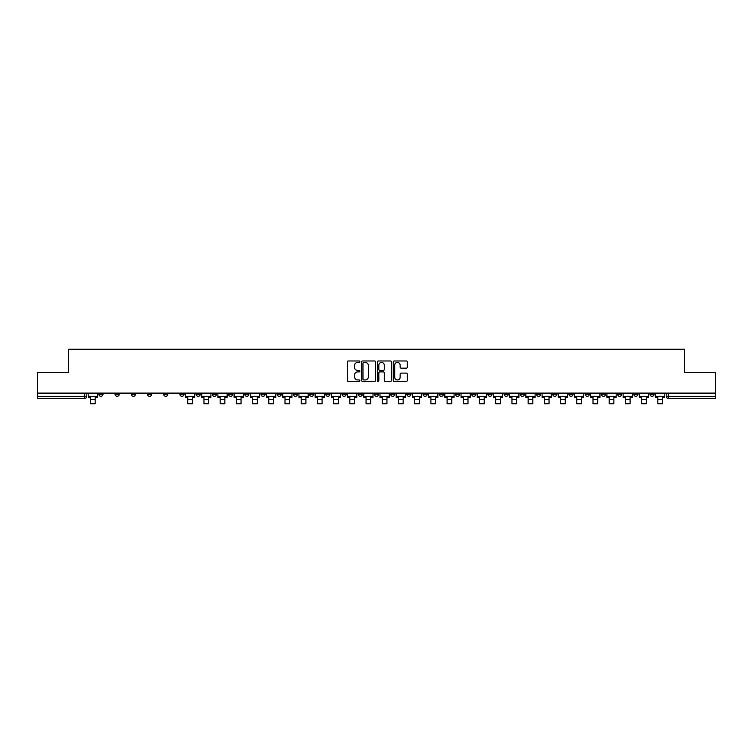 <?xml version="1.0" encoding="UTF-8"?>
<svg xmlns="http://www.w3.org/2000/svg" width="753" height="753" viewBox="0 0 753 753"><rect width="100%" height="100%" fill="white"/><g stroke="black" fill="none" stroke-linecap="round" stroke-linejoin="round"><path stroke-width="1.13" d="M359.878 361.685A0.715 0.715 0 0 0 359.162 360.979L348.328 360.979A1.017 1.017 0 0 0 347.302 361.995L347.302 380.35A1.017 1.017 0 0 0 348.328 381.376L359.162 381.376A0.715 0.715 0 0 0 359.878 380.66A0.715 0.715 0 0 0 359.162 379.945L357.76 379.945A3.266 3.266 0 0 1 354.494 376.679L354.494 375.154A3.266 3.266 0 0 1 357.76 371.888L359.162 371.888A0.715 0.715 0 0 0 359.878 371.173A0.715 0.715 0 0 0 359.162 370.457L357.76 370.457A3.266 3.266 0 0 1 354.494 367.2L354.494 365.666A3.266 3.266 0 0 1 357.76 362.4L359.162 362.4A0.715 0.715 0 0 0 359.878 361.685M633.781 393.104L633.781 394.243L637.942 394.243A2.08 2.08 0 0 1 635.861 396.323A2.08 2.08 0 0 1 633.781 394.243L633.781 393.104M536.522 393.104L536.522 394.243L540.682 394.243A2.08 2.08 0 0 1 538.602 396.323A2.08 2.08 0 0 1 536.522 394.243L536.522 393.104M520.314 393.104L520.314 394.243L524.465 394.243A2.08 2.08 0 0 1 522.394 396.323A2.08 2.08 0 0 1 520.314 394.243L520.314 393.104M423.054 393.104L423.054 394.243L427.205 394.243A2.08 2.08 0 0 1 425.134 396.323A2.08 2.08 0 0 1 423.054 394.243L423.054 393.104M406.846 393.104L406.846 394.243L410.997 394.243A2.08 2.08 0 0 1 408.917 396.323A2.08 2.08 0 0 1 406.846 394.243L406.846 393.104M390.628 393.104L390.628 394.243L394.788 394.243A2.08 2.08 0 0 1 392.708 396.323A2.08 2.08 0 0 1 390.628 394.243L390.628 393.104M358.212 393.104L358.212 394.243L362.372 394.243A2.08 2.08 0 0 1 360.292 396.323A2.08 2.08 0 0 1 358.212 394.243L358.212 393.104M325.795 394.243L325.795 393.104L325.795 394.243A2.08 2.08 0 0 0 327.866 396.323A2.08 2.08 0 0 1 325.795 394.243L329.946 394.243A2.08 2.08 0 0 1 327.866 396.323A2.08 2.08 0 0 0 329.946 394.243L329.946 393.104L329.946 394.243M309.587 394.243L309.587 393.104L309.587 394.243A2.08 2.08 0 0 0 311.657 396.323A2.08 2.08 0 0 1 309.587 394.243L313.737 394.243A2.08 2.08 0 0 1 311.657 396.323M293.369 394.243L293.369 393.104L293.369 394.243A2.08 2.08 0 0 0 295.449 396.323A2.08 2.08 0 0 1 293.369 394.243L297.529 394.243A2.08 2.08 0 0 1 295.449 396.323A2.08 2.08 0 0 0 297.529 394.243L297.529 393.104L297.529 394.243M277.16 393.104L277.16 394.243L281.321 394.243A2.08 2.08 0 0 1 279.241 396.323A2.08 2.08 0 0 1 277.16 394.243L277.16 393.104M260.952 393.104L260.952 394.243L265.112 394.243A2.08 2.08 0 0 1 263.032 396.323A2.08 2.08 0 0 1 260.952 394.243L260.952 393.104M244.744 393.104L244.744 394.243L248.895 394.243A2.08 2.08 0 0 1 246.824 396.323A2.08 2.08 0 0 1 244.744 394.243L244.744 393.104M228.536 394.243L228.536 393.104L228.536 394.243A2.08 2.08 0 0 0 230.606 396.323A2.08 2.08 0 0 1 228.536 394.243L232.686 394.243A2.08 2.08 0 0 1 230.606 396.323M196.109 394.243L196.109 393.104L196.109 394.243A2.08 2.08 0 0 0 198.19 396.323A2.08 2.08 0 0 1 196.109 394.243L200.27 394.243A2.08 2.08 0 0 1 198.19 396.323A2.08 2.08 0 0 0 200.27 394.243L200.27 393.104L200.27 394.243M179.901 394.243L179.901 393.104L179.901 394.243A2.08 2.08 0 0 0 181.981 396.323A2.08 2.08 0 0 1 179.901 394.243L184.061 394.243A2.08 2.08 0 0 1 181.981 396.323A2.08 2.08 0 0 0 184.061 394.243L184.061 393.104L184.061 394.243M163.693 394.243L163.693 393.104L163.693 394.243A2.08 2.08 0 0 0 165.773 396.323A2.08 2.08 0 0 1 163.693 394.243L167.853 394.243A2.08 2.08 0 0 1 165.773 396.323A2.08 2.08 0 0 0 167.853 394.243L167.853 393.104L167.853 394.243M147.484 394.243L147.484 393.104L147.484 394.243A2.08 2.08 0 0 0 149.565 396.323A2.08 2.08 0 0 1 147.484 394.243L151.635 394.243A2.08 2.08 0 0 1 149.565 396.323M131.276 394.243L131.276 393.104L131.276 394.243A2.08 2.08 0 0 0 133.347 396.323A2.08 2.08 0 0 1 131.276 394.243L135.427 394.243A2.08 2.08 0 0 1 133.347 396.323A2.08 2.08 0 0 0 135.427 394.243L135.427 393.104L135.427 394.243M115.058 394.243L115.058 393.104L115.058 394.243A2.08 2.08 0 0 0 117.139 396.323A2.08 2.08 0 0 1 115.058 394.243L119.219 394.243A2.08 2.08 0 0 1 117.139 396.323A2.08 2.08 0 0 0 119.219 394.243L119.219 393.104L119.219 394.243M406.309 368.17A1.017 1.017 0 0 0 407.326 367.144L407.326 361.995A1.017 1.017 0 0 0 406.309 360.979L394.271 360.979A1.017 1.017 0 0 0 393.254 361.995L393.254 380.35A1.017 1.017 0 0 0 394.271 381.376L406.309 381.376A1.017 1.017 0 0 0 407.326 380.35L407.326 374.128A1.017 1.017 0 0 0 406.309 373.111L401.161 373.111A1.017 1.017 0 0 0 400.135 374.128L400.135 377.215A2.73 2.73 0 0 1 397.405 379.945A2.73 2.73 0 0 1 394.685 377.215L394.685 365.13A2.73 2.73 0 0 1 397.405 362.4A2.73 2.73 0 0 1 400.135 365.13L400.135 367.144A1.017 1.017 0 0 0 401.161 368.17L406.309 368.17M37.65 393.104L37.65 372.424L68.617 372.424L68.617 349.251L684.383 349.251L684.383 372.424L715.35 372.424L715.35 393.104L37.65 393.104L37.65 396.323L86.802 396.323L86.802 393.104M375.606 361.995A1.017 1.017 0 0 0 374.589 360.979L362.551 360.979A1.017 1.017 0 0 0 361.534 361.995L361.534 380.35A1.017 1.017 0 0 0 362.551 381.376L374.589 381.376A1.017 1.017 0 0 0 375.606 380.35L375.606 361.995M378.411 360.979L390.449 360.979A1.017 1.017 0 0 1 391.466 361.995L391.466 380.35A1.017 1.017 0 0 1 390.449 381.376L385.301 381.376A1.017 1.017 0 0 1 384.275 380.35L384.275 372.904A1.017 1.017 0 0 0 383.258 371.888L379.841 371.888A1.017 1.017 0 0 0 378.825 372.904L378.825 380.66A0.715 0.715 0 0 1 378.11 381.376A0.715 0.715 0 0 1 377.394 380.66L377.394 361.995A1.017 1.017 0 0 1 378.411 360.979M666.198 393.104L666.198 396.323L715.35 396.323L715.35 398.403L668.278 398.403A2.08 2.08 0 0 1 666.198 396.323A2.08 2.08 0 0 0 668.278 398.403L668.278 393.104M715.35 393.104L715.35 396.323M84.722 393.104L84.722 398.403A2.08 2.08 0 0 0 86.802 396.323A2.08 2.08 0 0 1 84.722 398.403L37.65 398.403L37.65 396.323M654.15 393.104L654.15 394.243A2.08 2.08 0 0 1 652.07 396.323A2.08 2.08 0 0 1 649.99 394.243L654.15 394.243M649.99 393.104L649.99 394.243M637.942 393.104L637.942 394.243A2.08 2.08 0 0 1 635.861 396.323M621.724 393.104L621.724 394.243A2.08 2.08 0 0 1 619.653 396.323A2.08 2.08 0 0 1 617.573 394.243L621.724 394.243M617.573 393.104L617.573 394.243M605.516 393.104L605.516 394.243A2.08 2.08 0 0 1 603.435 396.323A2.08 2.08 0 0 1 601.365 394.243L605.516 394.243M601.365 393.104L601.365 394.243M589.307 393.104L589.307 394.243A2.08 2.08 0 0 1 587.227 396.323A2.08 2.08 0 0 1 585.147 394.243A2.08 2.08 0 0 0 587.227 396.323M585.147 393.104L585.147 394.243L589.307 394.243M573.099 393.104L573.099 394.243A2.08 2.08 0 0 1 571.019 396.323A2.08 2.08 0 0 1 568.939 394.243L573.099 394.243M568.939 393.104L568.939 394.243M556.891 393.104L556.891 394.243A2.08 2.08 0 0 1 554.81 396.323A2.08 2.08 0 0 1 552.73 394.243L556.891 394.243M552.73 393.104L552.73 394.243M540.682 393.104L540.682 394.243M524.465 393.104L524.465 394.243L524.465 393.104M508.256 393.104L508.256 394.243A2.08 2.08 0 0 1 506.176 396.323A2.08 2.08 0 0 1 504.105 394.243L508.256 394.243M504.105 393.104L504.105 394.243M492.048 393.104L492.048 394.243A2.08 2.08 0 0 1 489.968 396.323A2.08 2.08 0 0 1 487.888 394.243L492.048 394.243M487.888 393.104L487.888 394.243M475.84 393.104L475.84 394.243A2.08 2.08 0 0 1 473.759 396.323A2.08 2.08 0 0 1 471.679 394.243L475.84 394.243M471.679 393.104L471.679 394.243M459.631 393.104L459.631 394.243A2.08 2.08 0 0 1 457.551 396.323A2.08 2.08 0 0 1 455.471 394.243L459.631 394.243M455.471 393.104L455.471 394.243M443.413 393.104L443.413 394.243A2.08 2.08 0 0 1 441.343 396.323A2.08 2.08 0 0 1 439.263 394.243L443.413 394.243M439.263 393.104L439.263 394.243M427.205 393.104L427.205 394.243A2.08 2.08 0 0 1 425.134 396.323M410.997 393.104L410.997 394.243M394.788 394.243L394.788 393.104L394.788 394.243A2.08 2.08 0 0 1 392.708 396.323M378.58 393.104L378.58 394.243A2.08 2.08 0 0 1 376.5 396.323A2.08 2.08 0 0 1 374.42 394.243A2.08 2.08 0 0 0 376.5 396.323A2.08 2.08 0 0 0 378.58 394.243L374.42 394.243L374.42 393.104M362.372 394.243L362.372 393.104L362.372 394.243A2.08 2.08 0 0 1 360.292 396.323M346.154 393.104L346.154 394.243A2.08 2.08 0 0 1 344.083 396.323A2.08 2.08 0 0 1 342.003 394.243A2.08 2.08 0 0 0 344.083 396.323M342.003 393.104L342.003 394.243L346.154 394.243M313.737 393.104L313.737 394.243L313.737 393.104M281.321 394.243L281.321 393.104L281.321 394.243A2.08 2.08 0 0 1 279.241 396.323M265.112 394.243L265.112 393.104L265.112 394.243A2.08 2.08 0 0 1 263.032 396.323M248.895 394.243L248.895 393.104L248.895 394.243A2.08 2.08 0 0 1 246.824 396.323M232.686 393.104L232.686 394.243L232.686 393.104M216.478 394.243L216.478 393.104L216.478 394.243A2.08 2.08 0 0 1 214.398 396.323A2.08 2.08 0 0 1 212.318 394.243L216.478 394.243A2.08 2.08 0 0 1 214.398 396.323M212.318 393.104L212.318 394.243M151.635 393.104L151.635 394.243L151.635 393.104M103.01 393.104L103.01 394.243A2.08 2.08 0 0 1 100.93 396.323A2.08 2.08 0 0 1 98.85 394.243A2.08 2.08 0 0 0 100.93 396.323A2.08 2.08 0 0 0 103.01 394.243L103.01 393.104M98.85 393.104L98.85 394.243L103.01 394.243M363.671 362.4A0.715 0.715 0 0 0 362.965 363.115L362.965 379.23A0.715 0.715 0 0 0 363.671 379.945L365.149 379.945A3.266 3.266 0 0 0 368.415 376.679L368.415 365.666A3.266 3.266 0 0 0 365.149 362.4L363.671 362.4M384.275 365.186A2.73 2.73 0 0 0 381.545 362.457A2.73 2.73 0 0 0 378.825 365.186L378.825 369.441A1.017 1.017 0 0 0 379.841 370.457L383.258 370.457A1.017 1.017 0 0 0 384.275 369.441L384.275 365.186M88.205 396.323L97.448 396.323L97.448 397.358L95.16 397.358L95.16 403.749L90.492 403.749L90.492 397.358L88.205 397.358L88.205 393.104M97.448 396.323L97.448 393.104M185.464 396.323L194.707 396.323L194.707 397.358L192.42 397.358L192.42 403.749L187.751 403.749L187.751 397.358L185.464 397.358L185.464 393.104M194.707 396.323L194.707 393.104M201.672 396.323L210.915 396.323L210.915 397.358L208.637 397.358L208.637 403.749L203.959 403.749L203.959 397.358L201.672 397.358L201.672 393.104M210.915 396.323L210.915 393.104M217.881 396.323L227.133 396.323L227.133 397.358L224.846 397.358L224.846 403.749L220.168 403.749L220.168 397.358L217.881 397.358L217.881 393.104M227.133 396.323L227.133 393.104M234.089 396.323L243.341 396.323L243.341 397.358L241.054 397.358L241.054 403.749L236.376 403.749L236.376 397.358L234.089 397.358L234.089 393.104M243.341 396.323L243.341 393.104M250.297 396.323L259.55 396.323L259.55 397.358L257.262 397.358L257.262 403.749L252.584 403.749L252.584 397.358L250.297 397.358L250.297 393.104M259.55 396.323L259.55 393.104M266.515 396.323L275.758 396.323L275.758 397.358L273.471 397.358L273.471 403.749L268.793 403.749L268.793 397.358L266.515 397.358L266.515 393.104M275.758 396.323L275.758 393.104M282.723 396.323L291.966 396.323L291.966 397.358L289.679 397.358L289.679 403.749L285.011 403.749L285.011 397.358L282.723 397.358L282.723 393.104M291.966 396.323L291.966 393.104M298.932 396.323L308.175 396.323L308.175 397.358L305.897 397.358L305.897 403.749L301.219 403.749L301.219 397.358L298.932 397.358L298.932 393.104M308.175 396.323L308.175 393.104M315.14 396.323L324.392 396.323L324.392 397.358L322.105 397.358L322.105 403.749L317.427 403.749L317.427 397.358L315.14 397.358L315.14 393.104M324.392 396.323L324.392 393.104M331.348 396.323L340.601 396.323L340.601 397.358L338.313 397.358L338.313 403.749L333.635 403.749L333.635 397.358L331.348 397.358L331.348 393.104M340.601 396.323L340.601 393.104M347.557 396.323L356.809 396.323L356.809 397.358L354.522 397.358L354.522 403.749L349.844 403.749L349.844 397.358L347.557 397.358L347.557 393.104M356.809 396.323L356.809 393.104M363.774 396.323L373.017 396.323L373.017 397.358L370.73 397.358L370.73 403.749L366.062 403.749L366.062 397.358L363.774 397.358L363.774 393.104M373.017 396.323L373.017 393.104M379.983 396.323L389.226 396.323L389.226 397.358L386.938 397.358L386.938 403.749L382.27 403.749L382.27 397.358L379.983 397.358L379.983 393.104M389.226 396.323L389.226 393.104M396.191 396.323L405.443 396.323L405.443 397.358L403.156 397.358L403.156 403.749L398.478 403.749L398.478 397.358L396.191 397.358L396.191 393.104M405.443 396.323L405.443 393.104M412.399 396.323L421.652 396.323L421.652 397.358L419.365 397.358L419.365 403.749L414.687 403.749L414.687 397.358L412.399 397.358L412.399 393.104M421.652 396.323L421.652 393.104M428.608 396.323L437.86 396.323L437.86 397.358L435.573 397.358L435.573 403.749L430.895 403.749L430.895 397.358L428.608 397.358L428.608 393.104M437.86 396.323L437.86 393.104M444.825 396.323L454.068 396.323L454.068 397.358L451.781 397.358L451.781 403.749L447.103 403.749L447.103 397.358L444.825 397.358L444.825 393.104M454.068 396.323L454.068 393.104M461.034 396.323L470.277 396.323L470.277 397.358L467.99 397.358L467.99 403.749L463.321 403.749L463.321 397.358L461.034 397.358L461.034 393.104M470.277 396.323L470.277 393.104M477.242 396.323L486.485 396.323L486.485 397.358L484.207 397.358L484.207 403.749L479.529 403.749L479.529 397.358L477.242 397.358L477.242 393.104M486.485 396.323L486.485 393.104M493.45 396.323L502.703 396.323L502.703 397.358L500.416 397.358L500.416 403.749L495.738 403.749L495.738 397.358L493.45 397.358L493.45 393.104M502.703 396.323L502.703 393.104M509.659 396.323L518.911 396.323L518.911 397.358L516.624 397.358L516.624 403.749L511.946 403.749L511.946 397.358L509.659 397.358L509.659 393.104M518.911 396.323L518.911 393.104M525.867 396.323L535.119 396.323L535.119 397.358L532.832 397.358L532.832 403.749L528.154 403.749L528.154 397.358L525.867 397.358L525.867 393.104M535.119 396.323L535.119 393.104M542.085 396.323L551.328 396.323L551.328 397.358L549.041 397.358L549.041 403.749L544.363 403.749L544.363 397.358L542.085 397.358L542.085 393.104M551.328 396.323L551.328 393.104M558.293 396.323L567.536 396.323L567.536 397.358L565.249 397.358L565.249 403.749L560.58 403.749L560.58 397.358L558.293 397.358L558.293 393.104M567.536 396.323L567.536 393.104M574.501 396.323L583.744 396.323L583.744 397.358L581.467 397.358L581.467 403.749L576.789 403.749L576.789 397.358L574.501 397.358L574.501 393.104M583.744 396.323L583.744 393.104M590.71 396.323L599.962 396.323L599.962 397.358L597.675 397.358L597.675 403.749L592.997 403.749L592.997 397.358L590.71 397.358L590.71 393.104M599.962 396.323L599.962 393.104M606.918 396.323L616.17 396.323L616.17 397.358L613.883 397.358L613.883 403.749L609.205 403.749L609.205 397.358L606.918 397.358L606.918 393.104M616.17 396.323L616.17 393.104M623.126 396.323L632.379 396.323L632.379 397.358L630.092 397.358L630.092 403.749L625.414 403.749L625.414 397.358L623.126 397.358L623.126 393.104M632.379 396.323L632.379 393.104M639.344 396.323L648.587 396.323L648.587 397.358L646.3 397.358L646.3 403.749L641.622 403.749L641.622 397.358L639.344 397.358L639.344 393.104M648.587 396.323L648.587 393.104M655.552 396.323L664.795 396.323L664.795 397.358L662.508 397.358L662.508 403.749L657.84 403.749L657.84 397.358L655.552 397.358L655.552 393.104M664.795 396.323L664.795 393.104M90.492 399.598L95.16 399.598M187.751 399.598L192.42 399.598M203.959 399.598L208.637 399.598M220.168 399.598L224.846 399.598M236.376 399.598L241.054 399.598M252.584 399.598L257.262 399.598M268.793 399.598L273.471 399.598M285.011 399.598L289.679 399.598M301.219 399.598L305.897 399.598M317.427 399.598L322.105 399.598M333.635 399.598L338.313 399.598M349.844 399.598L354.522 399.598M366.062 399.598L370.73 399.598M382.27 399.598L386.938 399.598M398.478 399.598L403.156 399.598M414.687 399.598L419.365 399.598M430.895 399.598L435.573 399.598M447.103 399.598L451.781 399.598M463.321 399.598L467.99 399.598M479.529 399.598L484.207 399.598M495.738 399.598L500.416 399.598M511.946 399.598L516.624 399.598M528.154 399.598L532.832 399.598M544.363 399.598L549.041 399.598M560.58 399.598L565.249 399.598M576.789 399.598L581.467 399.598M592.997 399.598L597.675 399.598M609.205 399.598L613.883 399.598M625.414 399.598L630.092 399.598M641.622 399.598L646.3 399.598M657.84 399.598L662.508 399.598"/></g></svg>
